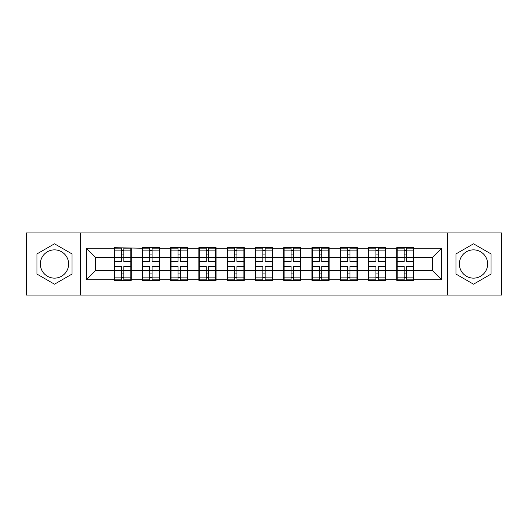 <?xml version="1.0" encoding="UTF-8"?>
<svg xmlns="http://www.w3.org/2000/svg" width="528" height="528" viewBox="0 0 528 528"><rect width="100%" height="100%" fill="white"/><g stroke="black" fill="none" stroke-linecap="round" stroke-linejoin="round"><path stroke-width="0.79" d="M473.51 249.863A14.137 14.137 0 0 0 459.373 264A14.137 14.137 0 0 0 473.51 278.137A14.137 14.137 0 0 0 487.648 264A14.137 14.137 0 0 0 473.51 249.863M54.49 278.137A14.137 14.137 0 0 1 40.352 264A14.137 14.137 0 0 1 54.49 249.863A14.137 14.137 0 0 1 68.627 264A14.137 14.137 0 0 1 54.49 278.137M447.592 295.079L501.6 295.079L501.6 232.921L447.592 232.921L447.592 295.079L80.408 295.079L80.408 232.921L26.4 232.921L26.4 295.079L80.408 295.079M413.972 262.64L413.516 262.64M397.208 262.64L396.752 262.64M396.752 265.36L397.208 265.36M413.516 265.36L413.972 265.36M385.697 262.64L385.249 262.64M368.933 262.64L368.485 262.64M368.485 265.36L368.933 265.36M385.249 265.36L385.697 265.36M357.43 262.64L356.974 262.64M340.666 262.64L340.21 262.64M340.21 265.36L340.666 265.36M356.974 265.36L357.43 265.36M329.155 262.64L328.7 262.64M312.391 262.64L311.936 262.64M311.936 265.36L312.391 265.36M328.7 265.36L329.155 265.36M300.881 262.64L300.425 262.64M284.117 262.64L283.661 262.64M283.661 265.36L284.117 265.36M300.425 265.36L300.881 265.36M272.606 262.64L272.158 262.64M255.842 262.64L255.394 262.64M255.394 265.36L255.842 265.36M272.158 265.36L272.606 265.36M244.339 262.64L243.883 262.64M227.575 262.64L227.119 262.64M227.119 265.36L227.575 265.36M243.883 265.36L244.339 265.36M216.064 262.64L215.609 262.64M199.3 262.64L198.845 262.64M198.845 265.36L199.3 265.36M215.609 265.36L216.064 265.36M187.79 262.64L187.334 262.64M171.026 262.64L170.57 262.64M170.57 265.36L171.026 265.36M187.334 265.36L187.79 265.36M159.515 262.64L159.067 262.64M142.751 262.64L142.303 262.64M142.303 265.36L142.751 265.36M159.067 265.36L159.515 265.36M447.592 232.921L80.408 232.921M432.551 270.706L432.551 257.294L413.972 257.294L413.972 270.706L432.551 270.706L441.613 279.767L441.613 248.233L413.972 248.233L413.972 247.691L396.752 247.691L396.752 257.294L385.697 257.294L385.697 270.706L396.752 270.706L396.752 257.294M441.613 279.767L413.972 279.767L413.972 280.309L396.752 280.309L396.752 279.767L385.697 279.767L385.697 280.309L368.485 280.309L368.485 279.767L357.43 279.767L357.43 280.309L340.21 280.309L340.21 279.767L329.155 279.767L329.155 280.309L311.936 280.309L311.936 279.767L300.881 279.767L300.881 280.309L283.661 280.309L283.661 279.767L272.606 279.767L272.606 280.309L255.394 280.309L255.394 279.767L244.339 279.767L244.339 280.309L227.119 280.309L227.119 279.767L216.064 279.767L216.064 280.309L198.845 280.309L198.845 279.767L187.79 279.767L187.79 280.309L170.57 280.309L170.57 279.767L159.515 279.767L159.515 280.309L142.303 280.309L142.303 279.767L131.248 279.767L131.248 280.309L114.028 280.309L114.028 279.767L86.387 279.767L86.387 248.233L114.028 248.233L114.028 257.294L95.449 257.294L95.449 270.706L114.028 270.706L114.028 257.294M396.752 248.233L385.697 248.233L385.697 247.691L368.485 247.691L368.485 248.233L357.43 248.233L357.43 247.691L340.21 247.691L340.21 248.233L329.155 248.233L329.155 247.691L311.936 247.691L311.936 248.233L300.881 248.233L300.881 247.691L283.661 247.691L283.661 248.233L272.606 248.233L272.606 247.691L255.394 247.691L255.394 248.233L244.339 248.233L244.339 247.691L227.119 247.691L227.119 248.233L216.064 248.233L216.064 247.691L198.845 247.691L198.845 248.233L187.79 248.233L187.79 247.691L170.57 247.691L170.57 248.233L159.515 248.233L159.515 247.691L142.303 247.691L142.303 248.233L114.028 247.691L114.028 248.233M396.752 270.706L396.752 279.767M385.697 270.706L385.697 279.767M385.697 248.233L385.697 257.294M357.43 270.706L368.485 270.706L368.485 257.294L357.43 257.294L357.43 279.767M368.485 270.706L368.485 279.767M368.485 248.233L368.485 257.294M357.43 248.233L357.43 257.294M329.155 270.706L340.21 270.706L340.21 257.294L329.155 257.294L329.155 279.767M340.21 270.706L340.21 279.767M340.21 248.233L340.21 257.294M329.155 248.233L329.155 257.294M300.881 270.706L311.936 270.706L311.936 257.294L300.881 257.294L300.881 279.767M311.936 270.706L311.936 279.767M311.936 248.233L311.936 257.294M300.881 248.233L300.881 257.294M272.606 270.706L283.661 270.706L283.661 257.294L272.606 257.294L272.606 279.767M283.661 270.706L283.661 279.767M283.661 248.233L283.661 257.294M272.606 248.233L272.606 257.294M244.339 270.706L255.394 270.706L255.394 257.294L244.339 257.294L244.339 279.767M255.394 270.706L255.394 279.767M255.394 248.233L255.394 257.294M244.339 248.233L244.339 257.294M216.064 270.706L227.119 270.706L227.119 257.294L216.064 257.294L216.064 279.767M227.119 270.706L227.119 279.767M227.119 248.233L227.119 257.294M216.064 248.233L216.064 257.294M187.79 270.706L198.845 270.706L198.845 257.294L187.79 257.294L187.79 279.767M198.845 270.706L198.845 279.767M198.845 248.233L198.845 257.294M187.79 248.233L187.79 257.294M159.515 270.706L170.57 270.706L170.57 257.294L159.515 257.294L159.515 279.767M170.57 270.706L170.57 279.767M170.57 248.233L170.57 257.294M159.515 248.233L159.515 257.294M131.248 270.706L142.303 270.706L142.303 257.294L131.248 257.294L131.248 279.767M142.303 270.706L142.303 279.767M142.303 248.233L142.303 257.294M131.248 248.233L131.248 257.294M131.248 262.64L130.792 262.64M114.484 262.64L114.028 262.64M114.028 265.36L114.484 265.36M130.792 265.36L131.248 265.36M114.028 270.706L114.028 279.767M95.449 270.706L86.387 279.767M86.387 248.233L95.449 257.294M413.972 270.706L413.972 279.767M413.972 248.233L413.972 257.294M441.613 248.233L432.551 257.294M54.49 243.804L37 253.902L37 274.098L54.49 284.196L71.98 274.098L71.98 253.902L54.49 243.804M456.02 274.098L473.51 284.196L491 274.098L491 253.902L473.51 243.804L456.02 253.902L456.02 274.098M130.792 266.449L130.792 279.86L123.816 279.86L123.816 266.449L130.792 266.449L130.792 248.14L123.816 248.14L123.816 250.133L130.792 250.133M114.484 257.578L121.46 257.578L121.46 248.14L114.484 248.14L114.484 266.449L121.46 266.449L121.46 279.86L114.484 279.86L114.484 277.867L121.46 277.867M121.46 254.951L123.816 254.951M123.816 250.411L121.46 250.411M121.46 257.591L123.816 257.591M121.46 257.578L121.46 261.551L114.484 261.551M114.484 250.133L121.46 250.133M121.46 270.409L123.816 270.409M121.46 277.589L123.816 277.589M121.46 273.049L123.816 273.049M114.484 266.449L114.484 277.867M123.816 277.867L130.792 277.867M123.816 250.133L123.816 261.551L130.792 261.551M159.067 266.449L159.067 279.86L152.084 279.86L152.084 266.449L159.067 266.449L159.067 248.14L152.084 248.14L152.084 250.133L159.067 250.133M142.751 257.578L149.728 257.578L149.728 248.14L142.751 248.14L142.751 266.449L149.728 266.449L149.728 279.86L142.751 279.86L142.751 277.867L149.728 277.867M149.728 254.951L152.084 254.951M152.084 250.411L149.728 250.411M149.728 257.591L152.084 257.591M149.728 257.578L149.728 261.551L142.751 261.551M142.751 250.133L149.728 250.133M149.728 270.409L152.084 270.409M149.728 277.589L152.084 277.589M149.728 273.049L152.084 273.049M142.751 266.449L142.751 277.867M152.084 277.867L159.067 277.867M152.084 250.133L152.084 261.551L159.067 261.551M187.334 266.449L187.334 279.86L180.358 279.86L180.358 266.449L187.334 266.449L187.334 248.14L180.358 248.14L180.358 250.133L187.334 250.133M171.026 257.578L178.002 257.578L178.002 248.14L171.026 248.14L171.026 266.449L178.002 266.449L178.002 279.86L171.026 279.86L171.026 277.867L178.002 277.867M178.002 254.951L180.358 254.951M180.358 250.411L178.002 250.411M178.002 257.591L180.358 257.591M178.002 257.578L178.002 261.551L171.026 261.551M171.026 250.133L178.002 250.133M178.002 270.409L180.358 270.409M178.002 277.589L180.358 277.589M178.002 273.049L180.358 273.049M171.026 266.449L171.026 277.867M180.358 277.867L187.334 277.867M180.358 250.133L180.358 261.551L187.334 261.551M215.609 266.449L215.609 279.86L208.633 279.86L208.633 266.449L215.609 266.449L215.609 248.14L208.633 248.14L208.633 250.133L215.609 250.133M199.3 257.578L206.276 257.578L206.276 248.14L199.3 248.14L199.3 266.449L206.276 266.449L206.276 279.86L199.3 279.86L199.3 277.867L206.276 277.867M206.276 254.951L208.633 254.951M208.633 250.411L206.276 250.411M206.276 257.591L208.633 257.591M206.276 257.578L206.276 261.551L199.3 261.551M199.3 250.133L206.276 250.133M206.276 270.409L208.633 270.409M206.276 277.589L208.633 277.589M206.276 273.049L208.633 273.049M199.3 266.449L199.3 277.867M208.633 277.867L215.609 277.867M208.633 250.133L208.633 261.551L215.609 261.551M243.883 266.449L243.883 279.86L236.907 279.86L236.907 266.449L243.883 266.449L243.883 248.14L236.907 248.14L236.907 250.133L243.883 250.133M227.575 257.578L234.551 257.578L234.551 248.14L227.575 248.14L227.575 266.449L234.551 266.449L234.551 279.86L227.575 279.86L227.575 277.867L234.551 277.867M234.551 254.951L236.907 254.951M236.907 250.411L234.551 250.411M234.551 257.591L236.907 257.591M234.551 257.578L234.551 261.551L227.575 261.551M227.575 250.133L234.551 250.133M234.551 270.409L236.907 270.409M234.551 277.589L236.907 277.589M234.551 273.049L236.907 273.049M227.575 266.449L227.575 277.867M236.907 277.867L243.883 277.867M236.907 250.133L236.907 261.551L243.883 261.551M272.158 266.449L272.158 279.86L265.175 279.86L265.175 266.449L272.158 266.449L272.158 248.14L265.175 248.14L265.175 250.133L272.158 250.133M255.842 257.578L262.825 257.578L262.825 248.14L255.842 248.14L255.842 266.449L262.825 266.449L262.825 279.86L255.842 279.86L255.842 277.867L262.825 277.867M262.825 254.951L265.175 254.951M265.175 250.411L262.825 250.411M262.825 257.591L265.175 257.591M262.825 257.578L262.825 261.551L255.842 261.551M255.842 250.133L262.825 250.133M262.825 270.409L265.175 270.409M262.825 277.589L265.175 277.589M262.825 273.049L265.175 273.049M255.842 266.449L255.842 277.867M265.175 277.867L272.158 277.867M265.175 250.133L265.175 261.551L272.158 261.551M300.425 266.449L300.425 279.86L293.449 279.86L293.449 266.449L300.425 266.449L300.425 248.14L293.449 248.14L293.449 250.133L300.425 250.133M284.117 257.578L291.093 257.578L291.093 248.14L284.117 248.14L284.117 266.449L291.093 266.449L291.093 279.86L284.117 279.86L284.117 277.867L291.093 277.867M291.093 254.951L293.449 254.951M293.449 250.411L291.093 250.411M291.093 257.591L293.449 257.591M291.093 257.578L291.093 261.551L284.117 261.551M284.117 250.133L291.093 250.133M291.093 270.409L293.449 270.409M291.093 277.589L293.449 277.589M291.093 273.049L293.449 273.049M284.117 266.449L284.117 277.867M293.449 277.867L300.425 277.867M293.449 250.133L293.449 261.551L300.425 261.551M328.7 266.449L328.7 279.86L321.724 279.86L321.724 266.449L328.7 266.449L328.7 248.14L321.724 248.14L321.724 250.133L328.7 250.133M312.391 257.578L319.367 257.578L319.367 248.14L312.391 248.14L312.391 266.449L319.367 266.449L319.367 279.86L312.391 279.86L312.391 277.867L319.367 277.867M319.367 254.951L321.724 254.951M321.724 250.411L319.367 250.411M319.367 257.591L321.724 257.591M319.367 257.578L319.367 261.551L312.391 261.551M312.391 250.133L319.367 250.133M319.367 270.409L321.724 270.409M319.367 277.589L321.724 277.589M319.367 273.049L321.724 273.049M312.391 266.449L312.391 277.867M321.724 277.867L328.7 277.867M321.724 250.133L321.724 261.551L328.7 261.551M356.974 266.449L356.974 279.86L349.998 279.86L349.998 266.449L356.974 266.449L356.974 248.14L349.998 248.14L349.998 250.133L356.974 250.133M340.666 257.578L347.642 257.578L347.642 248.14L340.666 248.14L340.666 266.449L347.642 266.449L347.642 279.86L340.666 279.86L340.666 277.867L347.642 277.867M347.642 254.951L349.998 254.951M349.998 250.411L347.642 250.411M347.642 257.591L349.998 257.591M347.642 257.578L347.642 261.551L340.666 261.551M340.666 250.133L347.642 250.133M347.642 270.409L349.998 270.409M347.642 277.589L349.998 277.589M347.642 273.049L349.998 273.049M340.666 266.449L340.666 277.867M349.998 277.867L356.974 277.867M349.998 250.133L349.998 261.551L356.974 261.551M385.249 266.449L385.249 279.86L378.272 279.86L378.272 266.449L385.249 266.449L385.249 248.14L378.272 248.14L378.272 250.133L385.249 250.133M368.933 257.578L375.916 257.578L375.916 248.14L368.933 248.14L368.933 266.449L375.916 266.449L375.916 279.86L368.933 279.86L368.933 277.867L375.916 277.867M375.916 254.951L378.272 254.951M378.272 250.411L375.916 250.411M375.916 257.591L378.272 257.591M375.916 257.578L375.916 261.551L368.933 261.551M368.933 250.133L375.916 250.133M375.916 270.409L378.272 270.409M375.916 277.589L378.272 277.589M375.916 273.049L378.272 273.049M368.933 266.449L368.933 277.867M378.272 277.867L385.249 277.867M378.272 250.133L378.272 261.551L385.249 261.551M413.516 266.449L413.516 279.86L406.54 279.86L406.54 266.449L413.516 266.449L413.516 248.14L406.54 248.14L406.54 250.133L413.516 250.133M397.208 257.578L404.184 257.578L404.184 248.14L397.208 248.14L397.208 266.449L404.184 266.449L404.184 279.86L397.208 279.86L397.208 277.867L404.184 277.867M404.184 254.951L406.54 254.951M406.54 250.411L404.184 250.411M404.184 257.591L406.54 257.591M404.184 257.578L404.184 261.551L397.208 261.551M397.208 250.133L404.184 250.133M404.184 270.409L406.54 270.409M404.184 277.589L406.54 277.589M404.184 273.049L406.54 273.049M397.208 266.449L397.208 277.867M406.54 277.867L413.516 277.867M406.54 250.133L406.54 261.551L413.516 261.551M114.484 270.422L121.46 270.422M123.816 270.422L130.792 270.422M123.816 257.578L130.792 257.578M142.751 270.422L149.728 270.422M152.084 270.422L159.067 270.422M152.084 257.578L159.067 257.578M171.026 270.422L178.002 270.422M180.358 270.422L187.334 270.422M180.358 257.578L187.334 257.578M199.3 270.422L206.276 270.422M208.633 270.422L215.609 270.422M208.633 257.578L215.609 257.578M227.575 270.422L234.551 270.422M236.907 270.422L243.883 270.422M236.907 257.578L243.883 257.578M255.842 270.422L262.825 270.422M265.175 270.422L272.158 270.422M265.175 257.578L272.158 257.578M284.117 270.422L291.093 270.422M293.449 270.422L300.425 270.422M293.449 257.578L300.425 257.578M312.391 270.422L319.367 270.422M321.724 270.422L328.7 270.422M321.724 257.578L328.7 257.578M340.666 270.422L347.642 270.422M349.998 270.422L356.974 270.422M349.998 257.578L356.974 257.578M368.933 270.422L375.916 270.422M378.272 270.422L385.249 270.422M378.272 257.578L385.249 257.578M397.208 270.422L404.184 270.422M406.54 270.422L413.516 270.422M406.54 257.578L413.516 257.578"/></g></svg>
